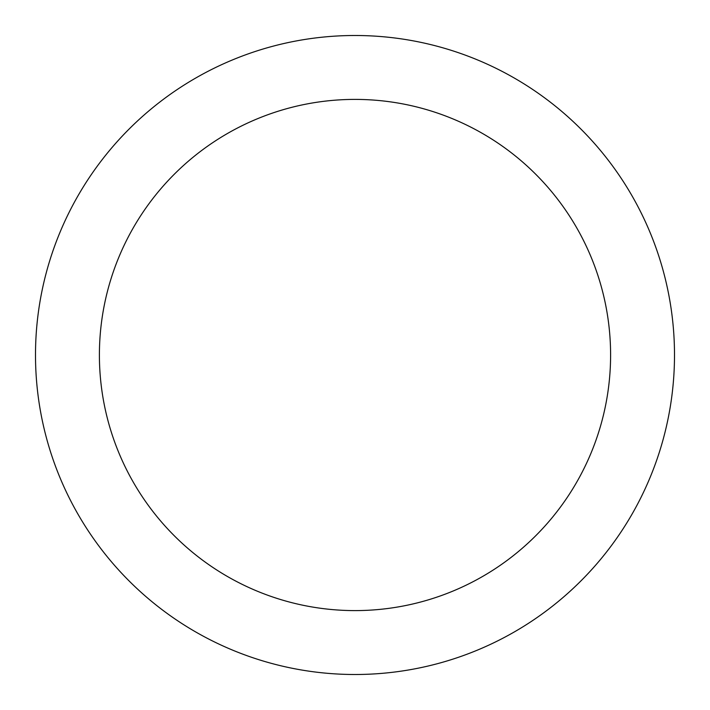 <?xml version="1.0" encoding="UTF-8"?>
<svg xmlns="http://www.w3.org/2000/svg" width="710" height="710" viewBox="0 0 710 710"><rect width="100%" height="100%" fill="white"/><g stroke="black" fill="none" stroke-linecap="round" stroke-linejoin="round"><path stroke-width="1.06" d="M355 35.5A319.5 319.5 0 0 1 674.5 355A319.5 319.5 0 0 1 355 674.5A319.5 319.5 0 0 1 35.5 355A319.5 319.5 0 0 1 355 35.5M355 610.6A255.6 255.6 0 0 1 99.4 355A255.6 255.6 0 0 1 355 99.4A255.6 255.6 0 0 1 610.6 355A255.6 255.6 0 0 1 355 610.6"/></g></svg>
